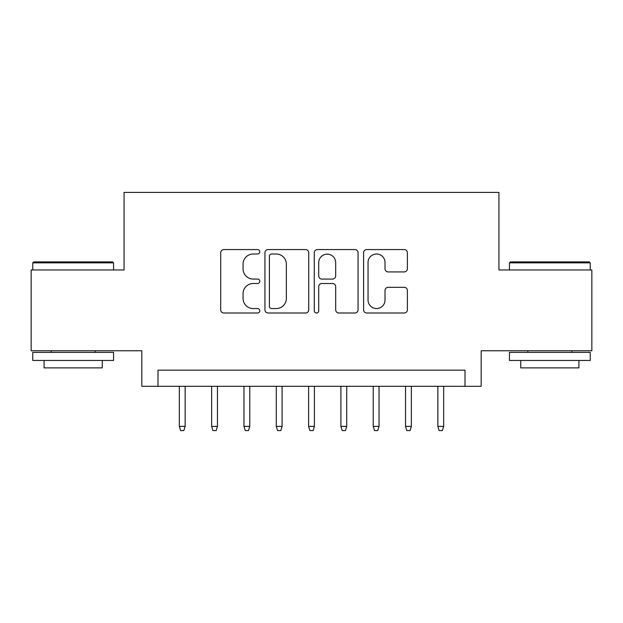<?xml version="1.0" encoding="UTF-8"?>
<svg xmlns="http://www.w3.org/2000/svg" width="623" height="623" viewBox="0 0 623 623"><rect width="100%" height="100%" fill="white"/><g stroke="black" fill="none" stroke-linecap="round" stroke-linejoin="round"><path stroke-width="0.93" d="M259.791 251.785A2.219 2.219 0 0 0 257.572 249.566L223.867 249.566A3.17 3.17 0 0 0 220.698 252.736L220.698 309.833A3.17 3.17 0 0 0 223.867 313.003L257.572 313.003A2.219 2.219 0 0 0 259.791 310.784A2.219 2.219 0 0 0 257.572 308.564L253.211 308.564A10.147 10.147 0 0 1 243.063 298.417L243.063 293.651A10.147 10.147 0 0 1 253.211 283.504L257.572 283.504A2.219 2.219 0 0 0 259.791 281.285A2.219 2.219 0 0 0 257.572 279.065L253.211 279.065A10.147 10.147 0 0 1 243.063 268.91L243.063 264.152A10.147 10.147 0 0 1 253.211 254.005L257.572 254.005A2.219 2.219 0 0 0 259.791 251.785M404.202 271.924A3.17 3.17 0 0 0 407.38 268.754L407.38 252.736A3.17 3.17 0 0 0 404.202 249.566L366.776 249.566A3.17 3.17 0 0 0 363.598 252.736L363.598 309.833A3.17 3.17 0 0 0 366.776 313.003L404.202 313.003A3.17 3.17 0 0 0 407.38 309.833L407.38 290.482A3.17 3.17 0 0 0 404.202 287.312L388.184 287.312A3.17 3.17 0 0 0 385.014 290.482L385.014 300.076A8.488 8.488 0 0 1 376.526 308.564A8.488 8.488 0 0 1 368.045 300.076L368.045 262.485A8.488 8.488 0 0 1 376.526 254.005A8.488 8.488 0 0 1 385.014 262.485L385.014 268.754A3.17 3.17 0 0 0 388.184 271.924L404.202 271.924M465.007 386.315L481.166 386.315L481.166 350.765L591.85 350.765L591.85 269.969L498.937 269.969L498.937 192.414L124.063 192.414L124.063 269.969L31.15 269.969L31.15 350.765L141.834 350.765L141.834 386.315L465.007 386.315L465.007 370.155L157.993 370.155L157.993 386.315M308.728 252.736A3.17 3.17 0 0 0 305.55 249.566L268.124 249.566A3.17 3.17 0 0 0 264.946 252.736L264.946 309.833A3.17 3.17 0 0 0 268.124 313.003L305.55 313.003A3.17 3.17 0 0 0 308.728 309.833L308.728 252.736M317.45 249.566L354.876 249.566A3.17 3.17 0 0 1 358.054 252.736L358.054 309.833A3.17 3.17 0 0 1 354.876 313.003L338.857 313.003A3.17 3.17 0 0 1 335.688 309.833L335.688 286.673A3.17 3.17 0 0 0 332.518 283.504L321.889 283.504A3.17 3.17 0 0 0 318.719 286.673L318.719 310.784A2.219 2.219 0 0 1 316.5 313.003A2.219 2.219 0 0 1 314.272 310.784L314.272 252.736A3.17 3.17 0 0 1 317.45 249.566M271.612 254.005A2.219 2.219 0 0 0 269.393 256.224L269.393 306.345A2.219 2.219 0 0 0 271.612 308.564L276.207 308.564A10.147 10.147 0 0 0 286.362 298.417L286.362 264.152A10.147 10.147 0 0 0 276.207 254.005L271.612 254.005M335.688 262.649A8.488 8.488 0 0 0 327.2 254.161A8.488 8.488 0 0 0 318.719 262.649L318.719 275.888A3.17 3.17 0 0 0 321.889 279.065L332.518 279.065A3.17 3.17 0 0 0 335.688 275.888L335.688 262.649M185.14 426.389L183.847 430.586L180.615 430.586L179.323 426.389L185.14 426.389L185.14 386.315M179.323 426.389L179.323 386.315M33.735 261.894L112.592 261.894L113.557 262.859L32.762 262.859L33.735 261.894M73.164 360.46L32.762 360.46L32.762 352.384L113.557 352.384L113.557 360.46L73.164 360.46M102.25 360.46L102.25 367.889L44.077 367.889L44.077 360.46M510.408 261.894L589.265 261.894L590.238 262.859L509.443 262.859L510.408 261.894M549.836 360.46L509.443 360.46L509.443 352.384L590.238 352.384L590.238 360.46L549.836 360.46M578.923 360.46L578.923 367.889L520.75 367.889L520.75 360.46M217.458 426.389L216.165 430.586L212.934 430.586L211.641 426.389L217.458 426.389L217.458 386.315M211.641 426.389L211.641 386.315M249.776 426.389L248.484 430.586L245.252 430.586L243.959 426.389L249.776 426.389L249.776 386.315M243.959 426.389L243.959 386.315M282.094 426.389L280.802 430.586L277.57 430.586L276.277 426.389L282.094 426.389L282.094 386.315M276.277 426.389L276.277 386.315M314.405 426.389L313.112 430.586L309.888 430.586L308.595 426.389L314.405 426.389L314.405 386.315M308.595 426.389L308.595 386.315M346.723 426.389L345.43 430.586L342.198 430.586L340.906 426.389L346.723 426.389L346.723 386.315M340.906 426.389L340.906 386.315M379.041 426.389L377.748 430.586L374.516 430.586L373.224 426.389L379.041 426.389L379.041 386.315M373.224 426.389L373.224 386.315M411.359 426.389L410.066 430.586L406.835 430.586L405.542 426.389L411.359 426.389L411.359 386.315M405.542 426.389L405.542 386.315M443.677 426.389L442.385 430.586L439.153 430.586L437.86 426.389L443.677 426.389L443.677 386.315M437.86 426.389L437.86 386.315M32.762 269.969L32.762 262.859M51.187 352.384L51.187 350.765M95.14 352.384L95.14 350.765M113.557 269.969L113.557 262.859M509.443 269.969L509.443 262.859M527.86 352.384L527.86 350.765M571.813 352.384L571.813 350.765M590.238 269.969L590.238 262.859"/></g></svg>

